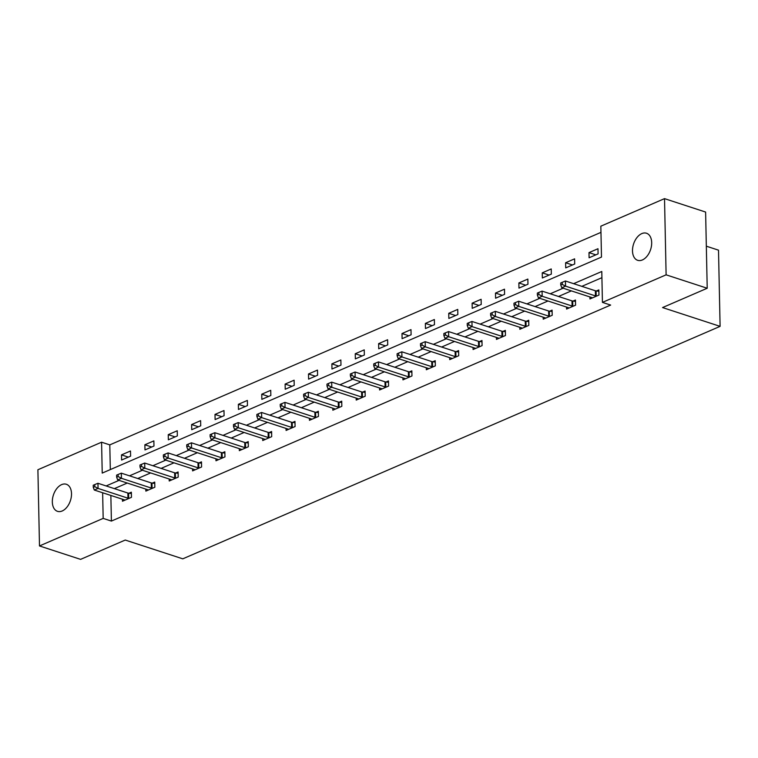 <?xml version="1.0" encoding="UTF-8"?>
<svg xmlns="http://www.w3.org/2000/svg" width="758" height="758" viewBox="0 0 758 758"><rect width="100%" height="100%" fill="white"/><g stroke="black" fill="none" stroke-linecap="round" stroke-linejoin="round"><path stroke-width="1.14" d="M642.367 259.956A14.241 8.954 108.1 0 1 637.668 260.316A14.241 8.954 108.1 0 1 632.74 247.487A14.241 8.954 108.1 0 1 641.808 233.597A14.241 8.954 108.1 0 1 646.508 233.246A14.241 8.954 108.1 0 1 651.444 246.075A14.241 8.954 108.1 0 1 642.367 259.956M62.203 510.977A14.241 8.954 108.1 0 1 57.504 511.337A14.241 8.954 108.1 0 1 52.567 498.508A14.241 8.954 108.1 0 1 61.644 484.618A14.241 8.954 108.1 0 1 66.344 484.267A14.241 8.954 108.1 0 1 71.271 497.096A14.241 8.954 108.1 0 1 62.203 510.977M706.333 246.189L718.508 250.159L720.1 326.357L182.792 558.835L125.25 540.047L80.594 559.366L39.492 545.95L37.9 469.752L101.581 442.198L102.226 473.087L601.482 257.076L600.838 226.187L664.52 198.634L666.111 274.832L602.43 302.385L601.786 271.487L573.635 283.672M600.961 232.365L109.796 444.88L101.581 442.198M666.111 274.832L707.214 288.248L705.613 212.05L664.52 198.634M109.796 444.88L110.317 469.59M121.612 460.03L130.603 456.145L130.49 451.001L121.498 454.885L121.612 460.03M144.986 449.92L153.969 446.036L153.865 440.881L144.873 444.775L144.986 449.92M168.361 439.811L177.344 435.916L177.239 430.771L168.248 434.656L168.361 439.811M191.736 429.691L200.718 425.806L200.614 420.652L191.622 424.546L191.736 429.691M215.111 419.581L224.093 415.687L223.989 410.542L214.997 414.427L215.111 419.581M238.476 409.462L247.468 405.577L247.364 400.432L238.372 404.317L238.476 409.462M261.851 399.352L270.843 395.468L270.739 390.313L261.747 394.207L261.851 399.352M285.226 389.242L294.218 385.348L294.113 380.203L285.122 384.088L285.226 389.242M308.601 379.123L317.593 375.238L317.488 370.084L308.497 373.978L308.601 379.123M331.976 369.013L340.967 365.119L340.863 359.974L331.871 363.868L331.976 369.013M355.35 358.894L364.342 355.009L364.238 349.864L355.246 353.749L355.35 358.894M378.725 348.784L387.717 344.899L387.613 339.745L378.621 343.639L378.725 348.784M402.1 338.674L411.092 334.78L410.988 329.635L401.996 333.52L402.1 338.674M425.475 328.555L434.467 324.67L434.362 319.516L425.371 323.41L425.475 328.555M448.85 318.445L457.841 314.551L457.737 309.406L448.745 313.3L448.85 318.445M472.225 308.335L481.216 304.441L481.112 299.296L472.12 303.181L472.225 308.335M495.599 298.216L504.591 294.331L504.487 289.177L495.495 293.071L495.599 298.216M518.974 288.106L527.966 284.212L527.852 279.067L518.87 282.952L518.974 288.106M542.349 277.987L551.341 274.102L551.227 268.948L542.245 272.842L542.349 277.987M565.724 267.877L574.716 263.983L574.602 258.838L565.62 262.732L565.724 267.877M589.099 257.767L598.09 253.873L597.977 248.728L588.994 252.613L589.099 257.767M110.858 495.438L111.398 521.078L610.654 305.067L602.43 302.385M601.909 277.674L581.85 286.353M571.371 290.892L558.475 296.473M547.996 301.002L535.101 306.583M524.621 311.121L511.726 316.692M501.246 321.231L488.351 326.812M477.872 331.341L464.976 336.922M454.497 341.46L441.601 347.041M431.122 351.57L418.226 357.151M407.747 361.689L394.852 367.26M384.372 371.799L371.477 377.38M360.998 381.909L348.102 387.49M337.623 392.028L324.727 397.609M314.248 402.138L301.362 407.719M290.873 412.257L277.987 417.829M267.498 422.367L254.612 427.948M244.123 432.477L231.237 438.058M220.749 442.596L207.863 448.168M197.383 452.706L184.488 458.287M174.008 462.825L161.113 468.397M150.634 472.935L137.738 478.516M127.259 483.045L114.363 488.626M122.426 499.219L122.474 501.218L131.466 497.333L131.352 492.188L128.926 493.231M145.801 489.109L145.849 491.108L154.84 487.223L154.727 482.069L152.301 483.121M169.176 478.99L169.224 480.998L178.206 477.104L178.102 471.959L175.676 473.011M192.551 468.88L192.598 470.879L201.581 466.994L201.476 461.84L199.051 462.892M215.926 458.761L215.973 460.769L224.955 456.875L224.851 451.73L222.426 452.782M239.301 448.651L239.348 450.659L248.33 446.765L248.226 441.62L245.8 442.663M262.675 438.541L262.723 440.54L271.705 436.655L271.601 431.501L269.175 432.553M286.05 428.422L286.088 430.43L295.08 426.536L294.976 421.391L292.55 422.443M309.425 418.312L309.463 420.311L318.455 416.426L318.351 411.272L315.925 412.324M332.8 408.192L332.838 410.201L341.83 406.307L341.725 401.162L339.3 402.214M356.175 398.083L356.213 400.091L365.204 396.197L365.1 391.052L362.675 392.094M379.55 387.973L379.587 389.972L388.579 386.087L388.475 380.933L386.049 381.985M402.924 377.854L402.962 379.862L411.954 375.968L411.85 370.823L409.424 371.875M426.299 367.744L426.337 369.743L435.329 365.858L435.225 360.704L432.799 361.756M449.674 357.624L449.712 359.633L458.704 355.739L458.599 350.594L456.174 351.646M473.049 347.515L473.087 349.523L482.079 345.629L481.974 340.484L479.549 341.526M496.424 337.405L496.462 339.404L505.453 335.519L505.349 330.365L502.924 331.417M519.798 327.285L519.836 329.294L528.828 325.4L528.724 320.255L526.298 321.307M543.173 317.176L543.211 319.175L552.203 315.29L552.089 310.136L549.673 311.187M566.548 307.056L566.586 309.065L575.578 305.171L575.464 300.026L573.039 301.078M589.923 296.946L589.961 298.955L598.953 295.061L598.839 289.916L596.413 290.958M707.214 288.248L662.558 307.568L720.1 326.357M111.398 521.078L103.173 518.396L39.492 545.95M102.643 492.757L103.173 518.396M563.147 288.201L550.261 293.782M539.772 298.32L526.886 303.901M516.397 308.43L503.511 314.011M493.022 318.549L480.136 324.121M469.657 328.659L456.761 334.24M446.282 338.769L433.386 344.35M422.907 348.888L410.012 354.469M399.532 358.998L386.637 364.579M376.158 369.118L363.262 374.689M352.783 379.227L339.887 384.808M329.408 389.337L316.512 394.918M306.033 399.457L293.138 405.037M282.658 409.566L269.763 415.147M259.283 419.686L246.388 425.257M235.909 429.795L223.013 435.376M212.534 439.905L199.638 445.486M189.159 450.025L176.263 455.605M165.784 460.134L152.889 465.715M142.409 470.254L129.514 475.825M119.034 480.364L106.139 485.944M128.339 457.121L121.498 454.885M151.714 447.012L144.873 444.775M175.089 436.892L168.248 434.656M198.463 426.782L191.622 424.546M221.838 416.663L214.997 414.427M245.213 406.553L238.372 404.317M268.588 396.443L261.747 394.207M291.963 386.324L285.122 384.088M315.337 376.214L308.497 373.978M338.712 366.095L331.871 363.868M362.087 355.985L355.246 353.749M385.462 345.875L378.621 343.639M408.837 335.756L401.996 333.52M432.212 325.646L425.371 323.41M455.586 315.527L448.745 313.3M478.961 305.417L472.12 303.181M502.336 295.307L495.495 293.071M525.711 285.188L518.87 282.952M549.086 275.078L542.245 272.842M572.461 264.959L565.62 262.732M595.835 254.849L588.994 252.613M127.988 498.186L127.875 493.041L97.953 483.272L98.066 488.417L127.988 498.186A2.227 0.843 178.8 0 0 128.708 498.338L129.04 498.385M94.769 486.664L94.731 484.599L93.225 485.253L93.272 487.309L94.769 486.664L98.066 488.417L94.314 490.038L124.236 499.806A2.227 0.843 178.8 0 1 124.748 500.053L124.899 500.176M127.875 493.041A2.227 0.843 178.8 0 0 128.595 493.193L131.38 493.534M97.953 483.272L94.731 484.599M93.272 487.309L94.314 490.038M151.363 488.076L151.249 482.922L121.327 473.153L121.441 478.307L151.363 488.076A2.227 0.843 178.8 0 0 152.083 488.228L152.415 488.266M118.144 476.545L118.106 474.489L116.599 475.133L116.647 477.199L118.144 476.545L121.441 478.307L117.689 479.928L147.611 489.696A2.227 0.843 178.8 0 1 148.123 489.943L148.274 490.056M151.249 482.922A2.227 0.843 178.8 0 0 151.97 483.083L154.755 483.424M121.327 473.153L118.106 474.489M116.647 477.199L117.689 479.928M174.738 477.957L174.624 472.812L144.702 463.043L144.816 468.188L174.738 477.957A2.227 0.843 178.8 0 0 175.458 478.118L175.79 478.156M141.519 466.435L141.481 464.379L139.974 465.024L140.022 467.08L141.519 466.435L144.816 468.188L141.064 469.808L170.986 479.587A2.227 0.843 178.8 0 1 171.498 479.833L171.649 479.947M174.624 472.812A2.227 0.843 178.8 0 0 175.344 472.964L178.13 473.305M144.702 463.043L141.481 464.379M140.022 467.08L141.064 469.808M198.103 467.847L197.999 462.702L168.077 452.924L168.191 458.078L198.103 467.847A2.227 0.843 178.8 0 0 198.833 467.999L199.155 468.046M164.893 456.325L164.846 454.26L163.349 454.914L163.396 456.97L164.893 456.325L168.191 458.078L164.439 459.699L194.361 469.467A2.227 0.843 178.8 0 1 194.863 469.714L195.024 469.837M197.999 462.702A2.227 0.843 178.8 0 0 198.719 462.854L201.505 463.195M168.077 452.924L164.846 454.26M163.396 456.97L164.439 459.699M221.478 457.737L221.374 452.583L191.452 442.814L191.566 447.959L221.478 457.737A2.227 0.843 178.8 0 0 222.208 457.889L222.53 457.927M188.268 446.206L188.221 444.15L186.724 444.794L186.771 446.86L188.268 446.206L191.566 447.959L187.813 449.589L217.736 459.357A2.227 0.843 178.8 0 1 218.238 459.604L218.399 459.718M221.374 452.583A2.227 0.843 178.8 0 0 222.094 452.734L224.88 453.085M191.452 442.814L188.221 444.15M186.771 446.86L187.813 449.589M244.853 447.618L244.749 442.473L214.827 432.704L214.94 437.849L244.853 447.618A2.227 0.843 178.8 0 0 245.583 447.77L245.905 447.817M211.643 436.096L211.596 434.031L210.099 434.685L210.146 436.741L211.643 436.096L214.94 437.849L211.188 439.469L241.11 449.238A2.227 0.843 178.8 0 1 241.613 449.485L241.774 449.608M244.749 442.473A2.227 0.843 178.8 0 0 245.469 442.625L248.254 442.966M214.827 432.704L211.596 434.031M210.146 436.741L211.188 439.469M268.228 437.508L268.124 432.354L238.202 422.585L238.315 427.739L268.228 437.508A2.227 0.843 178.8 0 0 268.957 437.66L269.279 437.698M235.018 425.977L234.971 423.921L233.473 424.565L233.521 426.631L235.018 425.977L238.315 427.739L234.563 429.36L264.485 439.128A2.227 0.843 178.8 0 1 264.987 439.375L265.139 439.488M268.124 432.354A2.227 0.843 178.8 0 0 268.844 432.515L271.629 432.856M238.202 422.585L234.971 423.921M233.521 426.631L234.563 429.36M291.603 427.389L291.498 422.244L261.576 412.475L261.681 417.62L291.603 427.389A2.227 0.843 178.8 0 0 292.332 427.55L292.654 427.588M258.393 415.867L258.345 413.811L256.848 414.455L256.896 416.512L258.393 415.867L261.681 417.62L257.938 419.24L287.86 429.019A2.227 0.843 178.8 0 1 288.362 429.265L288.514 429.379M291.498 422.244A2.227 0.843 178.8 0 0 292.218 422.396L295.004 422.737M261.576 412.475L258.345 413.811M256.896 416.512L257.938 419.24M314.977 417.279L314.873 412.134L284.951 402.365L285.055 407.51L314.977 417.279A2.227 0.843 178.8 0 0 315.698 417.431L316.029 417.478M281.768 405.757L281.72 403.692L280.223 404.346L280.271 406.402L281.768 405.757L285.055 407.51L281.313 409.131L311.235 418.899A2.227 0.843 178.8 0 1 311.737 419.146L311.889 419.269M314.873 412.134A2.227 0.843 178.8 0 0 315.593 412.286L318.379 412.627M284.951 402.365L281.72 403.692M280.271 406.402L281.313 409.131M338.352 407.169L338.248 402.015L308.326 392.246L308.43 397.391L338.352 407.169A2.227 0.843 178.8 0 0 339.072 407.321L339.404 407.359M305.142 395.638L305.095 393.582L303.598 394.226L303.645 396.292L305.142 395.638L308.43 397.391L304.688 399.021L334.61 408.789A2.227 0.843 178.8 0 1 335.112 409.036L335.263 409.149M338.248 402.015A2.227 0.843 178.8 0 0 338.968 402.176L341.754 402.517M308.326 392.246L305.095 393.582M303.645 396.292L304.688 399.021M361.727 397.05L361.623 391.905L331.701 382.136L331.805 387.281L361.727 397.05A2.227 0.843 178.8 0 0 362.447 397.201L362.779 397.249M328.517 385.528L328.47 383.463L326.973 384.116L327.02 386.173L328.517 385.528L331.805 387.281L328.062 388.901L357.984 398.67A2.227 0.843 178.8 0 1 358.487 398.916L358.638 399.04M361.623 391.905A2.227 0.843 178.8 0 0 362.343 392.057L365.129 392.398M331.701 382.136L328.47 383.463M327.02 386.173L328.062 388.901M385.102 386.94L384.998 381.795L355.076 372.017L355.18 377.171L385.102 386.94A2.227 0.843 178.8 0 0 385.822 387.092L386.154 387.13M351.892 375.409L351.845 373.353L350.348 373.997L350.395 376.063L351.892 375.409L355.18 377.171L351.437 378.792L381.359 388.56A2.227 0.843 178.8 0 1 381.861 388.807L382.013 388.92M384.998 381.795A2.227 0.843 178.8 0 0 385.718 381.947L388.503 382.288M355.076 372.017L351.845 373.353M350.395 376.063L351.437 378.792M408.477 376.821L408.373 371.676L378.45 361.907L378.555 367.052L408.477 376.821A2.227 0.843 178.8 0 0 409.197 376.982L409.528 377.02M375.267 365.299L375.219 363.243L373.722 363.887L373.77 365.943L375.267 365.299L378.555 367.052L374.812 368.672L404.734 378.45A2.227 0.843 178.8 0 1 405.236 378.697L405.388 378.81M408.373 371.676A2.227 0.843 178.8 0 0 409.093 371.827L411.878 372.169M378.45 361.907L375.219 363.243M373.77 365.943L374.812 368.672M431.852 366.711L431.747 361.566L401.825 351.797L401.93 356.942L431.852 366.711A2.227 0.843 178.8 0 0 432.572 366.863L432.903 366.91M398.642 355.189L398.594 353.124L397.097 353.778L397.145 355.834L398.642 355.189L401.93 356.942L398.187 358.562L428.109 368.331A2.227 0.843 178.8 0 1 428.611 368.577L428.763 368.701M431.747 361.566A2.227 0.843 178.8 0 0 432.467 361.718L435.253 362.059M401.825 351.797L398.594 353.124M397.145 355.834L398.187 358.562M455.226 356.601L455.122 351.447L425.2 341.678L425.304 346.832L455.226 356.601A2.227 0.843 178.8 0 0 455.946 356.753L456.278 356.791M422.017 345.07L421.969 343.014L420.472 343.658L420.51 345.724L422.017 345.07L425.304 346.832L421.562 348.453L451.484 358.221A2.227 0.843 178.8 0 1 451.986 358.468L452.138 358.581M455.122 351.447A2.227 0.843 178.8 0 0 455.842 351.608L458.628 351.949M425.2 341.678L421.969 343.014M420.51 345.724L421.562 348.453M478.601 346.482L478.497 341.337L448.575 331.568L448.679 336.713L478.601 346.482A2.227 0.843 178.8 0 0 479.321 346.643L479.653 346.681M445.391 334.96L445.344 332.895L443.847 333.548L443.885 335.604L445.391 334.96L448.679 336.713L444.937 338.333L474.859 348.102A2.227 0.843 178.8 0 1 475.361 348.348L475.512 348.472M478.497 341.337A2.227 0.843 178.8 0 0 479.217 341.488L482.003 341.83M448.575 331.568L445.344 332.895M443.885 335.604L444.937 338.333M501.976 336.372L501.872 331.227L471.95 321.449L472.054 326.603L501.976 336.372A2.227 0.843 178.8 0 0 502.696 336.524L503.028 336.561M468.766 324.841L468.719 322.785L467.222 323.429L467.26 325.495L468.766 324.841L472.054 326.603L468.311 328.223L498.233 337.992A2.227 0.843 178.8 0 1 498.736 338.239L498.887 338.352M501.872 331.227A2.227 0.843 178.8 0 0 502.592 331.379L505.378 331.72M471.95 321.449L468.719 322.785M467.26 325.495L468.311 328.223M525.351 326.262L525.247 321.108L495.325 311.339L495.429 316.484L525.351 326.262A2.227 0.843 178.8 0 0 526.071 326.414L526.403 326.452M492.141 314.731L492.094 312.675L490.597 313.319L490.634 315.375L492.141 314.731L495.429 316.484L491.686 318.104L521.608 327.882A2.227 0.843 178.8 0 1 522.11 328.129L522.262 328.242M525.247 321.108A2.227 0.843 178.8 0 0 525.967 321.259L528.752 321.6M495.325 311.339L492.094 312.675M490.634 315.375L491.686 318.104M548.726 316.143L548.621 310.998L518.699 301.229L518.804 306.374L548.726 316.143A2.227 0.843 178.8 0 0 549.446 316.294L549.777 316.342M515.506 304.621L515.468 302.556L513.971 303.209L514.009 305.266L515.506 304.621L518.804 306.374L515.061 307.994L544.983 317.763A2.227 0.843 178.8 0 1 545.485 318.009L545.637 318.133M548.621 310.998A2.227 0.843 178.8 0 0 549.342 311.15L552.118 311.491M518.699 301.229L515.468 302.556M514.009 305.266L515.061 307.994M572.101 306.033L571.987 300.879L542.074 291.11L542.178 296.264L572.101 306.033A2.227 0.843 178.8 0 0 572.821 306.185L573.152 306.223M538.881 294.502L538.843 292.446L537.346 293.09L537.384 295.156L538.881 294.502L542.178 296.264L538.436 297.885L568.358 307.653A2.227 0.843 178.8 0 1 568.86 307.9L569.012 308.013M571.987 300.879A2.227 0.843 178.8 0 0 572.716 301.04L575.493 301.381M542.074 291.11L538.843 292.446M537.384 295.156L538.436 297.885M595.475 295.914L595.362 290.769L565.449 281L565.553 286.145L595.475 295.914A2.227 0.843 178.8 0 0 596.195 296.075L596.527 296.113M562.256 284.392L562.218 282.327L560.721 282.98L560.759 285.036L562.256 284.392L565.553 286.145L561.811 287.765L591.723 297.534A2.227 0.843 178.8 0 1 592.235 297.78L592.386 297.903M595.362 290.769A2.227 0.843 178.8 0 0 596.091 290.92L598.867 291.261M565.449 281L562.218 282.327M560.759 285.036L561.811 287.765M128.708 498.338L128.595 493.193M152.083 488.228L151.97 483.083M175.458 478.118L175.344 472.964M198.833 467.999L198.719 462.854M222.208 457.889L222.094 452.734M245.583 447.77L245.469 442.625M268.957 437.66L268.844 432.515M292.332 427.55L292.218 422.396M315.698 417.431L315.593 412.286M339.072 407.321L338.968 402.176M362.447 397.201L362.343 392.057M385.822 387.092L385.718 381.947M409.197 376.982L409.093 371.827M432.572 366.863L432.467 361.718M455.946 356.753L455.842 351.608M479.321 346.643L479.217 341.488M502.696 336.524L502.592 331.379M526.071 326.414L525.967 321.259M549.446 316.294L549.342 311.15M572.821 306.185L572.716 301.04M596.195 296.075L596.091 290.92"/></g></svg>

